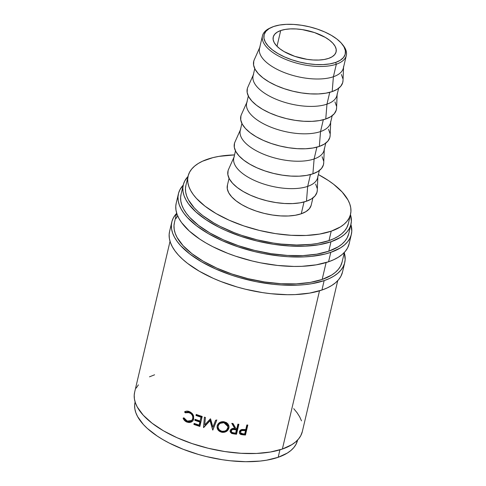<?xml version="1.0" encoding="UTF-8"?>
<svg xmlns="http://www.w3.org/2000/svg" width="486" height="486" viewBox="0 0 486 486"><rect width="100%" height="100%" fill="white"/><g stroke="black" fill="none" stroke-linecap="round" stroke-linejoin="round"><path stroke-width="0.73" d="M271.231 27.483L269.876 28.109A43.06 18.863 13.2 0 0 278.521 56.012A43.06 18.863 13.2 0 0 336.336 64.213L335.613 62.451A41.717 18.274 -166.8 0 1 279.602 54.511A41.717 18.274 -166.8 0 1 271.231 27.483A41.717 18.274 -166.8 0 1 273.715 26.487L279.505 25.047L286.26 24.349L293.726 24.428L301.606 25.278L309.606 26.864L317.419 29.124L324.745 31.979L331.294 35.308L336.816 38.995L341.111 42.889L343.997 46.844L345.376 50.708L345.194 54.335L343.45 57.579L340.218 60.319L335.613 62.451L329.824 63.897L323.068 64.589L315.608 64.51L307.723 63.666L299.722 62.08L291.91 59.814L284.589 56.965L278.041 53.63L272.512 49.949L268.217 46.055L265.332 42.094L263.953 38.23L264.135 34.609L265.878 31.359L269.116 28.619L273.715 26.487A41.717 18.274 -166.8 0 1 342.162 44.117A41.717 18.274 -166.8 0 1 335.613 62.451L336.336 64.213A43.06 18.863 -166.8 0 1 287.73 60.228A43.06 18.863 -166.8 0 1 262.464 35.812A43.06 18.863 -166.8 0 1 270.568 27.799M171.789 222.047L169.578 231.47A88.817 38.91 13.2 0 0 221.683 281.819A88.817 38.91 13.2 0 0 321.945 290.039L324.15 280.616A88.817 38.91 -166.8 0 1 223.894 272.403A88.817 38.91 -166.8 0 1 171.789 222.047A88.817 38.91 -166.8 0 1 176.582 213.409L173.423 217.758L171.971 221.33L171.358 225.109L171.576 229.046L172.633 233.116L174.51 237.277L177.202 241.481L180.664 245.697L189.801 253.99L201.569 261.833L215.511 268.928L231.099 274.997L239.325 277.579L256.237 281.692L273.229 284.298L281.552 284.996L297.444 285.167L304.856 284.626L311.824 283.684L324.15 280.616L321.945 290.039L327.181 287.943L331.738 285.495L335.559 282.724L338.62 279.657L340.886 276.321L342.521 272.002M178.417 193.78L176.205 203.203A88.817 38.91 13.2 0 0 228.317 253.558A88.817 38.91 13.2 0 0 328.572 261.772L330.784 252.349A88.817 38.91 -166.8 0 1 230.522 244.136A88.817 38.91 -166.8 0 1 178.417 193.78A88.817 38.91 -166.8 0 1 183.21 185.142L180.051 189.491L178.605 193.064L177.985 196.842L178.204 200.785L179.261 204.849L181.144 209.01L183.83 213.214L187.298 217.43L196.429 225.723L208.196 233.566L222.145 240.661L237.727 246.736L254.36 251.554L262.865 253.431L279.863 256.031L288.18 256.736L304.072 256.9L311.49 256.365L324.909 254.075L330.784 252.349L328.572 261.772L333.809 259.676L338.365 257.228L342.193 254.464L345.248 251.396L347.514 248.054L349.155 243.735M262.464 35.812L259.524 48.339A43.06 18.863 13.2 0 0 284.79 72.754A43.06 18.863 13.2 0 0 333.402 76.739L336.336 64.213L333.402 76.739A43.06 18.863 -166.8 0 1 283.18 72.116A43.06 18.863 -166.8 0 1 260.034 46.838M259.706 47.573L254.233 59.833A45.751 20.041 13.2 0 0 278.824 86.696A45.751 20.041 13.2 0 0 332.181 91.599L333.402 76.739L332.181 91.599L337.229 89.26L340.771 86.253L342.685 82.693L343.013 80.561M254.767 68.641L253.097 75.749A43.06 18.863 13.2 0 0 278.363 100.165A43.06 18.863 13.2 0 0 326.969 104.144L329.739 92.34L326.969 104.144A43.06 18.863 -166.8 0 1 276.753 99.527A43.06 18.863 -166.8 0 1 253.607 74.249M253.279 74.978L247.805 87.243A45.751 20.041 13.2 0 0 272.397 114.101A45.751 20.041 13.2 0 0 325.754 119.009L326.969 104.144L325.754 119.009L330.796 116.67L334.344 113.663L336.257 110.103L336.585 107.965M248.334 96.046L246.669 103.16A43.06 18.863 13.2 0 0 271.929 127.575A43.06 18.863 13.2 0 0 320.541 131.554L323.312 119.75L320.541 131.554A43.06 18.863 -166.8 0 1 270.325 126.937A43.06 18.863 -166.8 0 1 247.18 101.653M246.852 102.388L241.372 114.653A45.751 20.041 13.2 0 0 265.97 141.511A45.751 20.041 13.2 0 0 319.326 146.42L320.541 131.554L319.326 146.42L324.369 144.081L327.916 141.074L329.83 137.514L330.152 135.375M241.907 123.456L240.242 130.57A43.06 18.863 13.2 0 0 265.502 154.979A43.06 18.863 13.2 0 0 314.114 158.965L316.884 147.161L314.114 158.965A43.06 18.863 -166.8 0 1 263.898 154.348A43.06 18.863 -166.8 0 1 240.746 129.063M240.418 129.798L234.945 142.058A45.751 20.041 13.2 0 0 259.536 168.921A45.751 20.041 13.2 0 0 312.893 173.83L314.114 158.965L312.893 173.83L317.941 171.491L321.489 168.484L323.397 164.924L323.725 162.786M235.479 150.867L233.809 157.974A43.06 18.863 13.2 0 0 259.074 182.39A43.06 18.863 13.2 0 0 307.687 186.375L310.451 174.571L307.687 186.375A43.06 18.863 -166.8 0 1 257.465 181.752A43.06 18.863 -166.8 0 1 234.319 156.474M233.991 157.209L228.517 169.468A45.751 20.041 13.2 0 0 253.109 196.332A45.751 20.041 13.2 0 0 306.466 201.24L307.687 186.375L306.466 201.24L311.514 198.902L315.062 195.894L316.969 192.335L317.297 190.196M229.052 178.277L227.381 185.385A43.06 18.863 13.2 0 0 252.647 209.8A43.06 18.863 13.2 0 0 301.253 213.785L304.023 201.976L301.253 213.785L306.004 211.58L309.345 208.749L311.143 205.402M188.076 176.169L185.871 185.591A83.434 36.553 13.2 0 0 234.817 232.891A83.434 36.553 13.2 0 0 328.998 240.606L331.209 231.184A83.434 36.553 -166.8 0 1 237.028 223.469A83.434 36.553 -166.8 0 1 188.076 176.169A83.434 36.553 -166.8 0 1 207.407 159.256A83.434 36.553 -166.8 0 1 234.531 154.906L218.986 156.37L212.923 157.628L202.486 161.224L198.203 163.521L194.613 166.121L191.739 169L189.613 172.135L188.252 175.495L187.675 179.042L187.882 182.742L188.872 186.569L190.64 190.469L193.161 194.424L196.417 198.385L205.001 206.173L216.051 213.542L229.149 220.207L243.796 225.911L259.421 230.437L275.422 233.608L291.187 235.303L306.119 235.461L319.63 234.07L331.209 231.184L328.998 240.606L333.918 238.638L338.195 236.342L341.792 233.742L344.665 230.856L346.791 227.721L348.334 223.663M135.114 401.983L135.041 402.293A83.434 36.553 13.2 0 0 183.987 449.593A83.434 36.553 13.2 0 0 278.168 457.308L279.924 449.836L278.168 457.308L287.372 453.043L290.962 450.443L293.836 447.557L295.968 444.429L297.505 440.371M280.701 30.545A32.295 14.149 -166.8 0 1 317.164 33.534A32.295 14.149 -166.8 0 1 336.105 51.844A32.295 14.149 -166.8 0 1 328.627 58.393A32.295 14.149 -166.8 0 1 292.171 55.404A32.295 14.149 -166.8 0 1 273.223 37.094A32.295 14.149 -166.8 0 1 280.701 30.545L277.014 46.285L280.701 30.545L277.142 32.198L274.639 34.324L273.29 36.833L273.144 39.639L274.213 42.634L276.449 45.696L279.772 48.709L284.049 51.565L294.789 56.352L307.031 59.328L313.136 59.985L318.913 60.045L324.144 59.511L328.627 58.393L332.187 56.741L334.69 54.62L336.039 52.105L336.184 49.299L335.115 46.31L332.88 43.242L329.557 40.229L325.28 37.379L314.539 32.586L302.298 29.61L296.193 28.953L290.415 28.893L285.185 29.433L280.701 30.545M183.246 184.972L181.041 194.394A86.125 37.732 13.2 0 0 231.567 243.225A86.125 37.732 13.2 0 0 328.785 251.189L330.996 241.767A86.125 37.732 -166.8 0 1 233.772 233.802A86.125 37.732 -166.8 0 1 183.246 184.972A86.125 37.732 -166.8 0 1 188.003 176.479L184.832 180.816L183.429 184.279L182.827 187.942L183.046 191.763L184.066 195.706L185.889 199.74L188.495 203.822L195.943 211.963L206.125 219.824L218.651 227.102L225.65 230.437L240.764 236.324L256.887 240.995L273.405 244.27L289.686 246.019L305.093 246.177L319.041 244.744L330.996 241.767L328.785 251.189A86.125 37.732 13.2 0 0 348.735 233.73L350.947 224.307A86.125 37.732 -166.8 0 1 330.996 241.767L340.492 237.362L344.203 234.677L347.168 231.701L349.361 228.469L350.764 225L351.366 221.343L350.461 214.581A86.125 37.732 -166.8 0 1 350.947 224.307M342.114 261.966L340.522 266.158L338.329 269.39L335.364 272.367L331.652 275.052L322.157 279.456L310.202 282.433L296.253 283.867L280.847 283.703L264.566 281.953L248.048 278.678L231.925 274.007L216.805 268.12L203.288 261.243L191.873 253.637L183.015 245.594L177.05 237.429L175.227 233.395L174.201 229.453L173.988 225.625L174.413 222.637A86.125 37.732 13.2 0 0 224.933 271.492A86.125 37.732 13.2 0 0 322.157 279.456L326.118 262.562L322.157 279.456A86.125 37.732 13.2 0 0 342.108 261.997L344.355 252.404M170.027 241.342L134.628 392.257A86.125 37.732 13.2 0 0 185.16 441.081A86.125 37.732 13.2 0 0 282.378 449.046L319.49 290.828L282.378 449.046A86.125 37.732 13.2 0 0 302.328 431.586L337.727 280.671M239.325 432.826L240.631 433.883L243.03 434.229A84.777 37.143 13.2 0 0 245.108 434.363A84.777 37.143 -166.8 0 1 243.03 434.229L243.352 434.873A86.125 37.732 13.2 0 0 245.466 435.013L245.108 434.363L247.301 425.007L245.108 434.363L245.466 435.013L247.805 425.037L245.466 435.013A86.125 37.732 -166.8 0 1 243.352 434.873L240.133 434.113L239.343 432.668L239.483 431.544L241.36 429.667L244.987 429.527A86.125 37.732 13.2 0 0 245.758 429.581L246.839 424.977A86.125 37.732 13.2 0 0 247.805 425.037A86.125 37.732 13.2 0 1 246.839 424.977L245.758 429.581A86.125 37.732 13.2 0 1 244.987 429.527L242.186 429.478C240.685 429.703 239.762 430.481 239.416 431.805L239.47 433.239L240.916 434.527L243.352 434.873L243.03 434.229L240.631 433.883L240.916 434.527L239.373 432.917M230.042 430.93L231.227 432.668L234.149 433.354A84.777 37.143 13.2 0 0 236.318 433.609A84.777 37.143 -166.8 0 1 234.149 433.354L234.331 433.98A86.125 37.732 13.2 0 0 236.536 434.241L236.318 433.609L238.523 424.229L236.318 433.609L236.536 434.241L238.875 424.272L236.536 434.241A86.125 37.732 -166.8 0 1 234.331 433.98L231.622 433.427L230.243 431.987L230.212 430.663L230.801 429.484L232.636 428.494L234.774 428.512L231.779 423.336A86.125 37.732 13.2 0 0 233.013 423.519L236.002 428.664A86.125 37.732 13.2 0 0 236.81 428.761L237.885 424.157A86.125 37.732 13.2 0 0 238.875 424.272A86.125 37.732 13.2 0 1 237.885 424.157L236.81 428.761A86.125 37.732 13.2 0 1 236.002 428.664L233.013 423.519A86.125 37.732 13.2 0 1 231.779 423.336L234.774 428.512C232.508 428.075 230.99 428.792 230.212 430.663L230.17 431.683L231.852 433.518L234.331 433.98L234.149 433.354L231.713 432.892L231.852 433.518L230.133 431.368M222.466 432.364L219.69 431.465L218.026 429.928L217.133 427.935L217.09 426.331L218.068 423.895L219.745 422.468L221.908 421.708L223.669 421.684L226.409 422.559L228.049 424.023L228.949 425.93L229.009 427.492L228.019 429.952L226.379 431.471L224.222 432.291L222.466 432.364M204.746 424.916L210.371 418.847A86.125 37.732 13.2 0 0 210.596 418.908L212.904 427.121L215.644 420.19A86.125 37.732 13.2 0 0 216.647 420.426L212.844 430.049A86.125 37.732 -166.8 0 1 212.704 430.013L210.067 420.669L203.652 427.589A86.125 37.732 -166.8 0 1 203.513 427.546L204.412 417.146A86.125 37.732 13.2 0 0 205.39 417.438L204.746 424.916L205.39 417.438A86.125 37.732 13.2 0 1 204.412 417.146L203.513 427.546A86.125 37.732 13.2 0 0 203.652 427.589L203.95 427.054A84.777 37.143 -166.8 0 1 203.81 427.018A84.777 37.143 13.2 0 0 203.95 427.054L210.298 420.123L203.95 427.054L210.298 420.123L210.067 420.669L212.704 430.013L210.298 420.123L212.704 430.013A86.125 37.732 13.2 0 0 212.844 430.049L213.002 429.478A84.777 37.143 -166.8 0 1 212.862 429.448A84.777 37.143 13.2 0 0 213.002 429.478L216.647 420.426A86.125 37.732 13.2 0 1 215.644 420.19L212.904 427.121L210.596 418.908A86.125 37.732 13.2 0 1 210.371 418.847L204.746 424.916M202.2 416.459L199.861 426.429A86.125 37.732 -166.8 0 1 193.878 424.424L194.121 423.403A86.125 37.732 13.2 0 0 199.139 425.098L199.861 422.03A86.125 37.732 -166.8 0 1 194.837 420.335L195.08 419.309A86.125 37.732 13.2 0 0 200.098 421.01L200.997 417.176A86.125 37.732 -166.8 0 1 195.98 415.475L196.216 414.455A86.125 37.732 13.2 0 0 202.2 416.459A86.125 37.732 13.2 0 1 196.216 414.455L195.98 415.475A86.125 37.732 13.2 0 0 200.997 417.176L200.098 421.01L201.374 416.666A84.777 37.143 -166.8 0 1 196.429 414.995L195.98 415.475L196.429 414.995A84.777 37.143 13.2 0 0 201.374 416.666L200.098 421.01A86.125 37.732 13.2 0 1 195.08 419.309L194.837 420.335A86.125 37.732 13.2 0 0 199.861 422.03L199.139 425.098L199.515 424.594L200.232 421.526A84.777 37.143 -166.8 0 1 195.287 419.849L194.837 420.335L195.287 419.849A84.777 37.143 13.2 0 0 200.232 421.526L199.139 425.098A86.125 37.732 13.2 0 1 194.121 423.403L193.878 424.424L194.43 423.513L193.878 424.424A86.125 37.732 13.2 0 0 199.861 426.429L202.2 416.459M183.386 418.841L183.107 418.191L184.018 417.924L186.241 420.572L189.024 421.465L191.454 420.73L192.663 419.023L192.833 416.806L192.122 415.038L190.828 413.58L188.131 412.316L185.221 412.808L184.583 411.885L185.646 411.344L188.125 411.217L190.548 412.158L192.523 413.865L193.61 415.973L193.55 419.527L192.814 420.9L191.186 422.14L189.127 422.565L186.958 422.091L184.631 420.572L183.386 418.841M135.047 402.268L134.634 405.166L134.841 408.866L135.837 412.693L137.599 416.599L143.382 424.509L147.337 428.439L157.203 436.051L163.017 439.666L169.341 443.104L183.277 449.319L198.482 454.459L206.38 456.561L222.381 459.732L230.334 460.771L245.758 461.7L260.046 461.08L266.589 460.193L278.168 457.308A83.434 36.553 13.2 0 0 297.499 440.395L297.572 440.085M134.634 392.226L134.215 395.221L134.428 399.042L135.448 402.991L137.271 407.025L143.236 415.19L152.1 423.227L163.509 430.833L177.032 437.716L192.146 443.603L208.269 448.274L224.793 451.549L241.068 453.298L256.474 453.462L270.423 452.023L282.378 449.046L291.873 444.647L295.585 441.956L298.55 438.986L300.749 435.748L302.335 431.562M301.508 420.852L299.686 416.824L297.08 412.742L293.72 408.653M154.584 374.797L149.5 376.826M138.407 384.857L136.214 388.095M185.877 185.561L185.464 188.465L185.67 192.164L186.66 195.986L188.428 199.892L194.206 207.808L198.167 211.732L202.79 215.596L213.84 222.965L220.164 226.403L234.106 232.618L241.585 235.333L257.209 239.859L273.211 243.03L281.163 244.069L296.588 244.999L310.876 244.379L317.419 243.492L328.998 240.606A83.434 36.553 13.2 0 0 348.328 223.694L350.534 214.271A83.434 36.553 -166.8 0 1 331.209 231.184L340.407 226.919L344.003 224.319L346.876 221.434L349.003 218.299L350.363 214.946L350.941 211.398L350.734 207.692L349.744 203.871L347.976 199.965L342.199 192.055L333.615 184.267L328.372 180.513L318.379 174.571A83.434 36.553 -166.8 0 1 350.534 214.271M227.472 185.038L227.278 188.781L228.706 192.772L231.688 196.854L236.117 200.87L241.821 204.679L248.583 208.117L256.14 211.058L264.202 213.397L272.464 215.031L280.598 215.905L288.307 215.991L295.281 215.268L301.253 213.785A43.06 18.863 13.2 0 0 311.228 205.056L312.899 197.942M317.176 188.355L315.663 184.115M228.554 169.389L228.074 170.695L227.867 174.674L229.38 178.909L232.551 183.252L237.253 187.523L243.316 191.563L250.503 195.22L258.528 198.343L267.1 200.827L275.872 202.565L284.523 203.494L292.706 203.579L300.117 202.82L306.466 201.24A45.751 20.041 13.2 0 0 317.291 190.293L317.838 176.874M317.874 176.072A43.06 18.863 -166.8 0 1 307.687 186.375A43.06 18.863 13.2 0 0 317.662 177.645L319.326 170.531M323.603 160.945L322.09 156.711M234.981 141.979L234.501 143.291L234.295 147.264L235.807 151.504L238.978 155.842L243.686 160.113L249.743 164.153L256.93 167.81L264.961 170.938L273.527 173.417L282.305 175.154L290.95 176.09L299.133 176.175L306.545 175.41L312.893 173.83A45.751 20.041 13.2 0 0 323.719 162.883L324.271 149.463M324.302 148.661A43.06 18.863 -166.8 0 1 314.114 158.965A43.06 18.863 13.2 0 0 324.089 150.235L325.754 143.127M330.03 133.541L328.518 129.3M241.408 114.568L240.928 115.881L240.728 119.854L242.235 124.094L245.406 128.432L250.114 132.702L256.177 136.742L263.357 140.399L271.388 143.528L279.954 146.007L288.733 147.75L297.377 148.68L305.566 148.765L312.972 147.999L319.326 146.42A45.751 20.041 13.2 0 0 330.152 135.472L330.699 122.053M330.729 121.251A43.06 18.863 -166.8 0 1 320.541 131.554A43.06 18.863 13.2 0 0 330.516 122.824L332.187 115.717M336.464 106.13L334.951 101.89M247.842 87.158L247.356 88.47L247.155 92.443L248.668 96.684L251.833 101.021L256.541 105.292L262.604 109.338L269.785 112.989L277.816 116.118L286.382 118.602L295.16 120.34L303.805 121.269L311.994 121.354L319.405 120.595L325.754 119.009A45.751 20.041 13.2 0 0 336.579 108.062L337.126 94.649M337.163 93.841A43.06 18.863 -166.8 0 1 326.969 104.144A43.06 18.863 13.2 0 0 336.944 95.414L338.614 88.306M342.891 78.72L341.379 74.48M254.269 59.754L253.789 61.06L253.583 65.039L255.095 69.273L258.266 73.617L262.969 77.888L269.031 81.927L276.218 85.579L284.243 88.707L292.815 91.192L301.587 92.929L310.238 93.859L318.421 93.944L325.833 93.184L332.181 91.599A45.751 20.041 13.2 0 0 343.007 80.658L343.553 67.238M343.59 66.436A43.06 18.863 -166.8 0 1 333.402 76.739A43.06 18.863 13.2 0 0 343.377 68.01L346.311 55.483A43.06 18.863 -166.8 0 1 336.336 64.213A43.06 18.863 13.2 0 0 343.098 45.283L342.162 44.117M342.612 44.7A43.06 18.863 -166.8 0 1 346.311 55.483M187.256 421.089L184.018 417.924L183.107 418.191C183.86 420.068 185.142 421.368 186.958 422.091L192.468 421.283L193.695 419.017L193.215 414.977L189.406 411.599C187.602 410.864 185.992 410.962 184.583 411.885L185.221 412.808L189.175 412.626C191.897 413.859 193.1 415.852 192.778 418.604L191.739 420.487L187.256 421.089M191.739 420.487L193.264 418.136C193.592 415.39 192.413 413.404 189.734 412.189L189.175 412.626L189.734 412.189L185.834 412.389L185.221 412.808L185.834 412.389L185.209 411.472L185.834 412.389L188.708 411.879L191.363 413.13L192.632 414.576L193.325 416.338L193.149 418.555L191.952 420.262M184.637 411.849L185.209 411.472M192.687 421.046L187.517 421.648L186.958 422.091L187.517 421.648C185.725 420.931 184.467 419.643 183.732 417.778L185.233 420.147L187.517 421.648L189.649 422.109L192.687 421.046M200.001 425.845A84.777 37.143 -166.8 0 1 194.327 423.944A84.777 37.143 13.2 0 0 200.001 425.845M216.78 419.849L213.002 429.478L216.78 419.849M217.187 425.809C216.75 429.138 218.317 431.295 221.883 432.279L221.895 431.677L224.198 431.683L226.324 430.857L227.946 429.338L228.833 427.394C227.788 430.572 225.474 431.999 221.895 431.677L221.883 432.279C225.522 432.607 227.861 431.185 228.912 428.014L228.967 426.015L228.912 428.014L229.015 426.325L224.253 421.775C220.595 421.362 218.244 422.705 217.187 425.809L217.12 426.149M217.546 428.354L219.739 430.869L221.895 431.677C218.39 430.705 216.853 428.555 217.291 425.226M217.193 425.748L217.236 427.37M218.196 425.888L219.636 423.227L223.123 422.097L225.802 422.838L227.132 424.011L227.958 426.392M228.001 426.593L227.94 425.967L224.07 422.206L224.052 422.808L228.001 426.593L227.91 427.85C227.017 430.426 225.073 431.556 222.078 431.246C219.174 430.45 217.88 428.713 218.184 426.028C219.089 423.482 221.045 422.407 224.052 422.808L224.07 422.206C221.1 421.824 219.168 422.899 218.275 425.444L218.117 426.38M218.117 426.392L218.159 427.753L219.216 429.697L221.154 430.985L222.552 431.313L224.921 431.033L226.543 430.104L227.989 427.431L227.175 424.624L225.82 423.446L223.578 422.735L220.322 423.3L218.931 424.454L218.184 426.028M234.61 427.88L232.053 423.379L234.61 427.88M231.05 430.632L231.251 429.758L232.405 428.895L236.366 429.15L234.38 428.889C232.806 428.5 231.707 428.931 231.087 430.189L231.208 430.815C231.865 429.551 232.976 429.12 234.55 429.521L234.38 428.889L234.55 429.521L236.567 429.782L236.366 429.15L235.789 433.105L236.567 429.782L232.539 429.521L231.208 430.815L231.087 430.189L231.19 431.386M233.717 432.85A86.125 37.732 13.2 0 0 235.789 433.105A86.125 37.732 13.2 0 1 233.717 432.85C232.071 432.832 231.239 432.151 231.208 430.815L231.865 432.358L233.717 432.85M231.19 431.404L231.208 430.815M240.704 432.74L240.09 431.683L240.576 430.438L241.882 429.806L245.181 429.958L243.322 429.806C241.809 429.503 240.746 429.988 240.133 431.258L240.394 431.896C241.007 430.614 242.089 430.134 243.632 430.45L243.322 429.806L243.632 430.45L245.515 430.602L245.181 429.958L245.515 430.602L244.737 433.925L245.515 430.602L241.688 430.553L240.394 431.896L240.133 431.258L240.989 433.384L242.763 433.785A86.125 37.732 13.2 0 0 244.737 433.925A86.125 37.732 13.2 0 1 242.763 433.785L240.461 432.753M176.211 203.178L175.774 206.264L175.999 210.207L177.05 214.271L178.933 218.433L181.618 222.637L189.297 231.038L199.801 239.142L205.985 242.988L212.716 246.651L227.557 253.261L235.522 256.158L252.149 260.97L260.66 262.853L277.652 265.453L294.066 266.443L301.861 266.322L316.246 264.84L328.572 261.772A88.817 38.91 13.2 0 0 349.148 243.765L351.354 234.343A88.817 38.91 -166.8 0 1 330.784 252.349L340.577 247.811L344.398 245.041L347.46 241.973L349.726 238.632L351.171 235.06L351.785 231.287L350.904 224.477A88.817 38.91 -166.8 0 1 351.354 234.343M181.047 194.37L180.622 197.365L180.835 201.186L181.855 205.128L183.678 209.162L186.284 213.245L189.649 217.327L198.507 225.37L209.916 232.976L223.439 239.853L238.553 245.746L254.676 250.418L271.2 253.686L287.475 255.442L302.881 255.6L316.836 254.166L328.785 251.189L338.28 246.785L341.992 244.1L344.957 241.123L347.156 237.891L348.741 233.699M169.584 231.439L169.146 234.531L169.365 238.468L170.422 242.538L172.305 246.7L174.99 250.904L178.453 255.12L182.669 259.299L187.59 263.412L199.357 271.255L213.299 278.35L220.93 281.528L237.113 287.001L245.521 289.237L262.555 292.615L271.024 293.72L287.439 294.71L295.233 294.589L309.618 293.107L321.945 290.039A88.817 38.91 13.2 0 0 342.515 272.032L344.726 262.61A88.817 38.91 -166.8 0 1 324.15 280.616L329.393 278.521L333.943 276.072L337.77 273.302L340.832 270.234L343.098 266.899L344.544 263.327L345.157 259.548L344.276 252.738A88.817 38.91 -166.8 0 1 344.726 262.61M177.688 215.887L175.993 218.5M174.407 222.661L176.655 213.075M217.12 426.143L217.224 425.572"/></g></svg>
